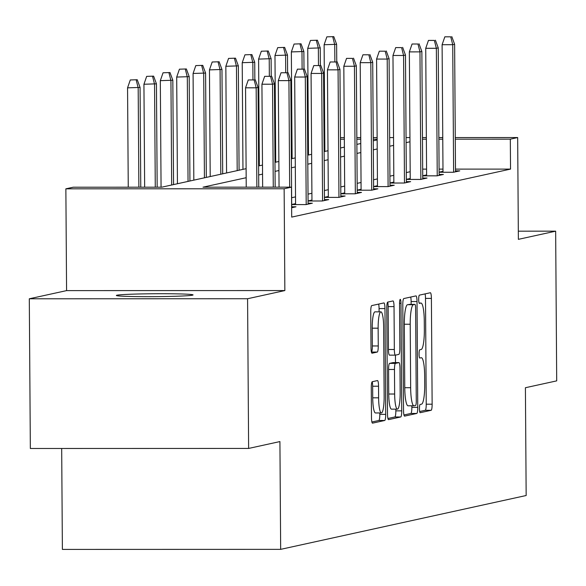 <?xml version="1.0" encoding="UTF-8"?>
<svg xmlns="http://www.w3.org/2000/svg" width="586" height="586" viewBox="0 0 586 586"><rect width="100%" height="100%" fill="white"/><g stroke="black" fill="none" stroke-linecap="round" stroke-linejoin="round"><path stroke-width="0.88" d="M419.444 408.742A4.117 0.725 90 0 0 420.169 412.698A4.117 0.725 90 0 0 420.199 412.698L431.15 410.295A5.882 1.033 90 0 0 432.138 404.193L431.399 298.399A5.882 1.033 90 0 0 430.366 292.744A5.882 1.033 90 0 0 430.329 292.744L419.378 295.146A4.117 0.725 90 0 0 418.682 299.424A4.117 0.725 90 0 0 419.408 303.38A4.117 0.725 90 0 0 419.437 303.38L420.851 303.065A18.825 3.304 90 0 1 420.975 303.05A18.825 3.304 90 0 1 424.279 321.15L424.345 329.969A18.825 3.304 90 0 1 421.173 349.498L419.759 349.805A4.117 0.725 90 0 0 419.063 354.083A4.117 0.725 90 0 0 419.788 358.039A4.117 0.725 90 0 0 419.818 358.039L421.231 357.724A18.825 3.304 90 0 1 421.356 357.709A18.825 3.304 90 0 1 424.66 375.809L424.725 384.628A18.825 3.304 90 0 1 421.554 404.157L420.14 404.472A4.117 0.725 90 0 0 419.444 408.742M192.472 295.183A38.354 1.45 -0.4 0 0 193.065 294.926A38.354 1.45 -0.4 0 0 158.081 293.725A38.354 1.45 -0.4 0 0 116.958 295.205A38.354 1.45 -0.4 0 0 116.365 295.461A38.354 1.45 -0.4 0 0 151.349 296.663A38.354 1.45 -0.4 0 0 192.472 295.183M372.264 381.713A5.882 1.033 90 0 0 371.275 387.815L371.48 417.496A5.882 1.033 90 0 0 372.513 423.151A5.882 1.033 90 0 0 372.557 423.143L384.716 420.477A5.882 1.033 90 0 0 385.705 414.375L384.965 308.58A5.882 1.033 90 0 0 383.933 302.925A5.882 1.033 90 0 0 383.896 302.933L371.736 305.599A5.882 1.033 90 0 0 370.748 311.701L370.997 347.557A5.882 1.033 90 0 0 372.029 353.212A5.882 1.033 90 0 0 372.066 353.204L377.274 352.061A5.882 1.033 90 0 0 378.263 345.96L378.138 328.182A15.734 2.762 90 0 1 380.893 311.84A15.734 2.762 90 0 1 383.647 326.973L384.138 396.619A15.734 2.762 90 0 1 381.383 412.954A15.734 2.762 90 0 1 378.622 397.828L378.541 386.218A5.882 1.033 90 0 0 377.509 380.563A5.882 1.033 90 0 0 377.472 380.57L372.264 381.713M248.625 448.437L30.347 448.488L29.3 298.787L247.578 298.735L248.625 448.437L279.918 441.573L280.665 549.353L526.162 495.514L525.408 387.727L556.7 380.871L555.653 231.17L518.376 239.344L517.665 137.549L510.318 139.16L510.531 169.105L291.703 217.098L291.491 187.154L284.144 188.765L65.866 188.824L73.213 187.212L161.707 187.19L246.113 168.673M247.578 298.735L284.855 290.561L284.144 188.765M403.534 410.464A5.882 1.033 90 0 0 404.567 416.119A5.882 1.033 90 0 0 404.611 416.119L416.771 413.452A5.882 1.033 90 0 0 417.759 407.343L417.02 301.548A5.882 1.033 90 0 0 415.987 295.893A5.882 1.033 90 0 0 415.95 295.901L403.791 298.567A5.882 1.033 90 0 0 402.794 304.669L403.534 410.464M400.743 416.961L388.584 419.635A5.882 1.033 90 0 1 388.54 419.635A5.882 1.033 90 0 1 387.507 413.98L386.767 308.185A5.882 1.033 90 0 1 387.764 302.083L392.964 300.94A5.882 1.033 90 0 1 393.008 300.933A5.882 1.033 90 0 1 394.034 306.595L394.334 349.498A5.882 1.033 90 0 0 395.367 355.153A5.882 1.033 90 0 0 395.411 355.153L398.861 354.391A5.882 1.033 90 0 0 399.85 348.289L399.542 303.621A4.117 0.725 90 0 1 400.26 299.343A4.117 0.725 90 0 1 400.985 303.306L401.732 410.859A5.882 1.033 90 0 1 400.743 416.961L394.847 416.968L387.925 418.485M555.653 231.17L518.324 231.177M61.684 448.48L62.387 549.404L280.665 549.353M510.531 169.105L455.49 169.12M442.979 169.12L439.082 169.12M426.571 169.127L422.682 169.127M410.185 171.72L406.296 172.577M393.807 175.317L389.917 176.166M377.428 178.906L373.538 179.763M361.042 182.502L357.16 183.352M344.663 186.092L340.781 186.949M328.285 189.688L324.395 190.538M311.906 193.277L308.016 194.134M295.527 196.874L291.638 197.724M442.994 171.31L439.104 172.167M455.505 170.863L459.776 170.863L453.476 172.247L439.104 172.247M426.615 174.906L422.726 175.756M439.126 174.46L443.397 174.46L437.097 175.837L422.726 175.844M410.237 178.496L406.347 179.353M422.74 178.049L427.018 178.049L420.719 179.433L406.347 179.433M393.851 182.092L389.968 182.942M406.362 181.645L410.632 181.638L404.333 183.022L389.968 183.03M377.472 185.681L373.582 186.538M389.983 185.235L394.253 185.235L387.954 186.619L373.59 186.619M361.093 189.278L357.204 190.128M373.604 188.824L377.875 188.824L371.575 190.208L357.204 190.208M344.715 192.867L340.825 193.724M357.218 192.42L361.496 192.42L355.197 193.798L340.825 193.805M328.336 196.464L324.446 197.314M340.84 196.01L345.117 196.01L338.811 197.394L324.446 197.394M311.95 200.053L308.068 200.903M324.461 199.606L328.731 199.606L322.432 200.983L308.068 200.991M295.571 203.642L291.682 204.499M308.082 203.195L312.353 203.195L306.053 204.58L291.682 204.58M291.703 206.792L295.974 206.792L291.638 207.737M284.855 290.561L66.577 290.612L29.3 298.787M66.577 290.612L65.866 188.824M246.171 177.712L203.005 187.176L291.491 187.154M409.98 141.783L406.091 142.64M393.594 145.379L389.712 146.229M377.216 148.969L373.326 149.818M360.837 152.565L356.947 153.415M344.458 156.154L340.569 157.004M328.079 159.744L324.19 160.601M311.693 163.34L307.811 164.19M295.315 166.929L291.425 167.786M278.936 170.526L275.046 171.376M262.557 174.115L258.668 174.972M510.318 139.16L455.285 139.175M442.767 139.182L438.877 139.182M426.366 139.182L422.469 139.182M307.621 137.6L308.368 137.6M324.029 137.6L324.769 137.6M340.437 137.593L344.326 137.593M356.837 137.593L360.734 137.593M373.245 137.585L377.135 137.585M389.646 137.585L393.543 137.585M406.054 137.578L409.951 137.578M422.462 137.578L426.352 137.571M438.863 137.571L442.76 137.571M455.271 137.564L517.665 137.549M377.15 139.197L373.253 139.197M360.742 139.197L356.852 139.204M344.341 139.204L340.444 139.204M324.783 139.212L324.036 139.212M308.375 139.212L307.635 139.212M258.602 165.933L262.491 165.084M274.988 162.344L278.87 161.494M291.367 158.755L295.249 157.898M307.745 155.158L311.635 154.308M324.124 151.569L328.014 150.712M340.503 147.972L344.392 147.123M356.889 144.383L360.771 143.526M373.267 140.786L377.157 139.937M419.664 411.526L425.246 410.295A5.882 1.033 90 0 0 426.234 404.193L425.502 298.399A5.882 1.033 90 0 0 425.084 293.894M411.138 304.376L411.123 301.556A5.882 1.033 90 0 0 410.705 297.051M403.952 414.969L410.874 413.452A5.882 1.033 90 0 0 411.863 407.351L411.848 405.812M415.577 405.468A4.117 0.725 90 0 0 416.272 401.198L415.62 308.331A4.117 0.725 90 0 0 414.903 304.376A4.117 0.725 90 0 0 414.873 304.376L413.379 304.705A18.825 3.304 90 0 0 410.215 324.234L410.654 387.712A18.825 3.304 90 0 0 413.958 405.812A18.825 3.304 90 0 0 414.082 405.798L415.577 405.468M409.028 304.376A4.117 0.725 90 0 0 408.999 304.376A4.117 0.725 90 0 0 408.977 304.376L414.873 304.376L407.482 304.705A18.825 3.304 90 0 0 404.311 324.234L410.215 324.234M413.833 405.798L408.186 405.798A18.825 3.304 90 0 1 408.061 405.812A18.825 3.304 90 0 1 404.758 387.712L404.311 324.234M395.33 355.153L389.507 355.153A5.882 1.033 90 0 1 389.47 355.153A5.882 1.033 90 0 1 388.437 349.498L388.137 306.595A5.882 1.033 90 0 0 387.72 302.098M395.447 355.138L395.499 362.617M395.821 409.153L395.836 410.859L401.732 410.859M394.649 394.019A15.734 2.762 90 0 0 397.411 409.153A15.734 2.762 90 0 0 400.165 392.81L399.989 368.272A5.882 1.033 90 0 0 398.956 362.617A5.882 1.033 90 0 0 398.92 362.617L395.462 363.379A5.882 1.033 90 0 0 394.473 369.48L394.649 394.019L388.745 394.019A15.734 2.762 90 0 0 391.507 409.153L397.411 409.153M393.096 362.624A5.882 1.033 90 0 0 393.06 362.617A5.882 1.033 90 0 0 393.016 362.624L398.92 362.617M388.745 394.019L388.577 369.48A5.882 1.033 90 0 1 389.565 363.379L393.016 362.624M394.847 416.968A5.882 1.033 90 0 0 395.836 410.859M381.383 412.954L375.487 412.962A15.734 2.762 90 0 1 372.725 397.828L372.645 386.225A5.882 1.033 90 0 0 372.227 381.72M380.893 311.84L374.989 311.84A15.734 2.762 90 0 0 372.235 328.182L378.138 328.182M371.414 352.054A5.882 1.033 90 0 0 372.359 345.96L372.235 328.182M379.091 311.84L379.069 308.58A5.882 1.033 90 0 0 378.651 304.083M371.898 422.001L378.82 420.484A5.882 1.033 90 0 0 379.809 414.375L379.794 412.962M333.793 36.625L326.849 36.852L333.793 36.625L336.628 44.316L324.124 44.734L324.864 151.4M332.745 36.852L334.738 44.726L334.862 61.742M336.628 44.316L336.752 61.742M324.124 44.734L326.849 36.852M450.737 36.823L444.833 36.823L450.737 36.823L452.729 44.697L454.619 44.287L455.512 171.801M453.623 172.211L452.729 44.697L442.108 44.704L443.001 172.247M444.833 36.823L442.108 44.704M454.619 44.287L451.784 36.596M317.414 40.214L310.47 40.449L317.414 40.214L320.249 47.906L307.738 48.323L308.485 154.997M316.367 40.449L318.359 48.323L318.476 65.332M320.249 47.906L320.374 65.332M307.738 48.323L310.47 40.449M301.036 43.811L294.084 44.038L301.036 43.811L303.87 51.502L291.359 51.92L292.106 158.586M299.988 44.038L301.98 51.912L302.098 68.928M303.87 51.502L303.995 68.928M291.359 51.92L294.084 44.038M434.358 40.419L428.454 40.419L434.358 40.419L436.35 48.294L438.24 47.876L439.126 175.39M437.237 175.807L436.35 48.294L425.729 48.294L426.623 175.844M428.454 40.419L425.729 48.294M438.24 47.876L435.405 40.185M417.972 44.009L412.075 44.009L417.972 44.009L419.972 51.883L421.861 51.473L422.748 178.986M420.858 179.397L419.972 51.883L409.35 51.89L410.237 179.433M412.075 44.009L409.35 51.89M421.861 51.473L419.027 43.782M284.657 47.4L277.705 47.634L284.657 47.4L287.492 55.091L274.981 55.509L275.728 162.183M283.602 47.627L285.602 55.509L285.719 72.517M287.492 55.091L287.609 72.517M274.981 55.509L277.705 47.634M268.278 50.989L261.327 51.224L268.278 50.989L271.113 58.681L258.602 59.098L259.342 165.772M267.223 51.224L269.223 59.098L269.34 76.114M271.113 58.681L271.23 76.114M258.602 59.098L261.327 51.224M251.892 54.586L244.948 54.82L251.892 54.586L254.727 62.277L242.223 62.695L242.963 169.369M250.845 54.813L252.837 62.695L252.962 79.703M254.727 62.277L254.851 79.703M242.223 62.695L244.948 54.82M401.593 47.598L395.697 47.605L401.593 47.598L403.586 55.48L405.475 55.062L406.369 182.576M404.479 182.993L403.586 55.48L392.972 55.48L393.858 183.022M395.697 47.605L392.972 55.48M405.475 55.062L402.648 47.371M385.214 51.194L379.318 51.194L385.214 51.194L387.207 59.069L389.097 58.659L389.99 186.172M388.1 186.582L387.207 59.069L376.586 59.069L377.479 186.619M379.318 51.194L376.586 59.069M389.097 58.659L386.262 50.96M368.836 54.784L362.932 54.791L368.836 54.784L370.828 62.665L372.718 62.248L373.612 189.761M371.722 190.179L370.828 62.665L360.207 62.665L361.101 190.208M362.932 54.791L360.207 62.665M372.718 62.248L369.883 54.557M352.457 58.38L346.553 58.38L352.457 58.38L354.449 66.255L356.339 65.837L357.226 193.358M355.336 193.768L354.449 66.255L343.828 66.255L344.722 193.805M346.553 58.38L343.828 66.255M356.339 65.837L353.505 58.146M336.071 61.969L330.174 61.969L336.071 61.969L338.071 69.844L339.961 69.434L340.847 196.947M338.957 197.365L338.071 69.844L327.449 69.851L328.336 197.394M330.174 61.969L327.449 69.851M339.961 69.434L337.126 61.742M319.692 65.566L313.796 65.566L319.692 65.566L321.685 73.44L323.575 73.023L324.468 200.537M322.578 200.954L321.685 73.44L311.071 73.44L311.957 200.991M313.796 65.566L311.071 73.44M323.575 73.023L320.74 65.332M303.314 69.155L297.41 69.155L303.314 69.155L305.306 77.03L307.196 76.62L308.09 204.133M306.2 204.543L305.306 77.03L294.685 77.037L295.578 204.58M297.41 69.155L294.685 77.037M307.196 76.62L304.361 68.928M286.935 72.752L281.031 72.752L286.935 72.752L288.927 80.626L290.817 80.209L291.703 207.722M289.667 187.154L288.927 80.626L278.306 80.626L279.053 187.161M281.031 72.752L278.306 80.626M290.817 80.209L287.982 72.517M270.549 76.341L264.652 76.341L270.549 76.341L272.549 84.216L274.438 83.805L275.156 187.161M273.266 187.161L272.549 84.216L261.927 84.223L262.645 187.161M264.652 76.341L261.927 84.223M274.438 83.805L271.604 76.114M235.513 58.175L228.562 58.41L235.513 58.175L238.348 65.866L225.837 66.284L226.584 172.958M234.466 58.41L236.458 66.284L237.191 170.636M238.348 65.866L239.081 170.218M225.837 66.284L228.562 58.41M219.135 61.772L212.183 61.999L219.135 61.772L221.969 69.463L209.458 69.881L210.206 176.554M218.087 61.999L220.08 69.873L220.805 174.225M221.969 69.463L222.695 173.815M209.458 69.881L212.183 61.999M202.756 65.361L195.805 65.595L202.756 65.361L205.591 73.052L193.08 73.47L193.827 180.144M201.701 65.595L203.701 73.47L204.426 177.822M205.591 73.052L206.316 177.404M193.08 73.47L195.805 65.595M186.377 68.958L179.426 69.185L186.377 68.958L189.205 76.649L176.701 77.066L177.441 183.733M185.323 69.185L187.315 77.059L188.047 181.411M189.205 76.649L189.937 180.993M176.701 77.066L179.426 69.185M169.991 72.547L163.047 72.781L169.991 72.547L172.826 80.238L160.322 80.656L161.062 187.19M168.944 72.781L170.936 80.656L171.669 185M172.826 80.238L173.559 184.59M160.322 80.656L163.047 72.781M153.613 76.143L146.661 76.37L153.613 76.143L156.447 83.835L143.936 84.252L144.654 187.19M152.565 76.37L154.558 84.245L155.275 187.19M156.447 83.835L157.173 187.19M143.936 84.252L146.661 76.37M137.234 79.733L130.282 79.967L137.234 79.733L140.069 87.424L127.558 87.841L128.253 187.198M136.186 79.96L138.179 87.841L138.867 187.19M140.069 87.424L140.765 187.19M127.558 87.841L130.282 79.967M254.17 79.93L248.274 79.938L254.17 79.93L256.163 87.812L258.052 87.395L258.756 187.161M256.858 187.161L256.163 87.812L245.549 87.812L246.237 187.168M248.274 79.938L245.549 87.812M258.052 87.395L255.225 79.703M419.129 303.065L420.851 303.065M425.502 298.399L431.399 298.399M426.234 404.193L432.138 404.193M425.246 410.295L431.15 410.295M411.123 301.556L417.02 301.548M411.863 407.351L417.759 407.343M410.874 413.452L416.771 413.452M407.482 304.705L413.379 304.705M404.758 387.712L410.654 387.712M388.137 306.595L394.034 306.595M388.437 349.498L394.334 349.498M399.542 303.306L400.985 303.306M389.565 363.379L395.462 363.379M388.577 369.48L394.473 369.48M372.645 386.225L378.541 386.218M372.725 397.828L378.622 397.828M372.359 345.96L378.263 345.96M371.414 352.061L377.274 352.061M379.069 308.58L384.965 308.58M379.809 414.375L385.705 414.375M378.82 420.484L384.716 420.477M419.122 303.05L420.975 303.05M408.061 405.812L413.958 405.812M389.47 355.153L395.367 355.153M393.06 362.617L398.956 362.617"/></g></svg>
